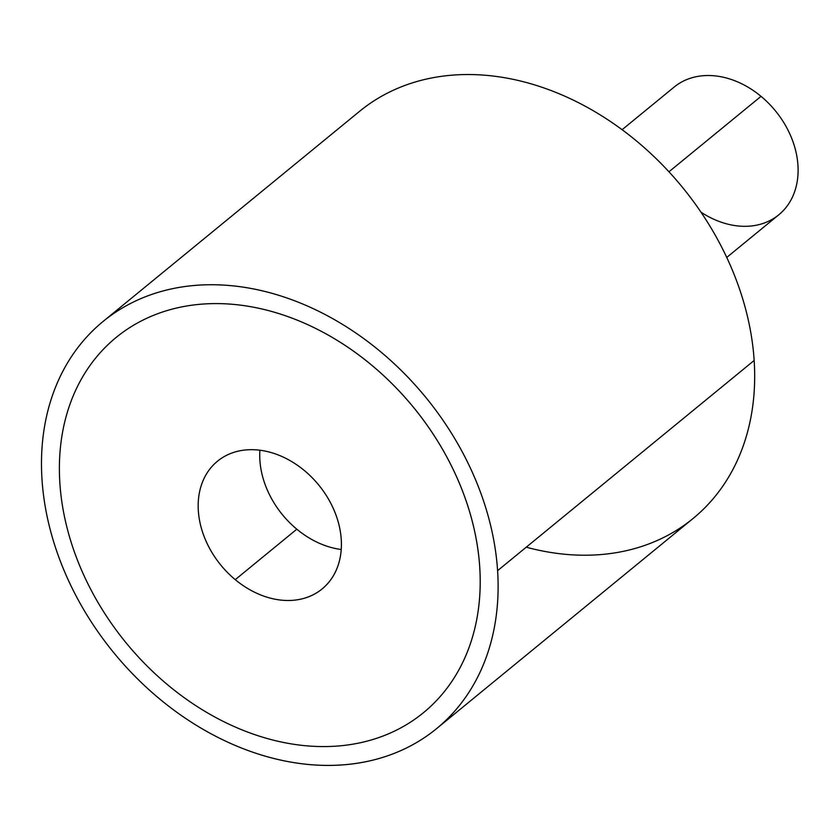 <?xml version="1.0" encoding="UTF-8"?>
<svg xmlns="http://www.w3.org/2000/svg" width="840" height="840" viewBox="0 0 840 840"><rect width="100%" height="100%" fill="white"/><g stroke="black" fill="none" stroke-linecap="round" stroke-linejoin="round"><path stroke-width="1.26" d="M497.595 570.665A263.161 201.59 -129.3 0 0 346.395 326.802A263.161 201.59 -129.3 0 0 103.026 321.51A263.161 201.59 -129.3 0 0 42 479.483A263.161 201.59 -129.3 0 0 193.21 723.356A263.161 201.59 -129.3 0 0 436.58 728.637A263.161 201.59 -129.3 0 0 497.595 570.665L754.163 360.465L497.595 570.665A263.161 201.59 50.7 0 1 285.233 761.04A263.161 201.59 50.7 0 1 42 479.483A263.161 201.59 50.7 0 1 254.363 289.107A263.161 201.59 50.7 0 1 497.595 570.665M526.25 547.197A263.161 201.59 -129.3 0 0 754.163 360.465A263.161 201.59 -129.3 0 0 602.952 116.603A263.161 201.59 -129.3 0 0 359.583 111.321A263.161 201.59 50.7 0 1 602.952 116.603A263.161 201.59 50.7 0 1 754.163 360.465A263.161 201.59 50.7 0 1 693.137 518.438L436.58 728.637M423.486 712.677A242.519 185.777 -129.3 0 0 479.735 567.095A242.519 185.777 -129.3 0 0 447.216 457.695A242.519 185.777 -129.3 0 0 371.259 364.791A242.519 185.777 -129.3 0 0 156.671 314.097A242.519 185.777 -129.3 0 0 116.099 337.481M622.104 129.707L674.174 87.055A82.561 63.242 50.7 0 1 761.029 96.348L668.955 171.78L761.029 96.348A82.561 63.242 50.7 0 1 778.817 214.778L726.747 257.428M700.98 212.163A82.561 63.242 -129.3 0 0 791.49 199.038A82.561 63.242 -129.3 0 0 761.029 96.348M296.825 529.2A82.561 63.242 -129.3 0 0 341.24 549.497A82.561 63.242 50.7 0 1 296.825 529.2A82.561 63.242 50.7 0 1 259.917 450.23A82.561 63.242 -129.3 0 0 296.825 529.2L235.253 579.653L296.825 529.2M304.332 470.516A82.561 63.242 50.7 0 1 322.108 588.945A82.561 63.242 50.7 0 1 235.253 579.653A82.561 63.242 50.7 0 1 217.466 461.223A82.561 63.242 50.7 0 1 304.332 470.516A82.561 63.242 -129.3 0 0 207.039 473.056A82.561 63.242 -129.3 0 0 235.253 579.653A82.561 63.242 -129.3 0 0 332.546 577.122A82.561 63.242 -129.3 0 0 304.332 470.516M156.66 314.108A242.519 185.777 50.7 0 1 371.249 364.802A242.519 185.777 50.7 0 1 447.206 457.706A242.519 185.777 50.7 0 1 479.724 567.105A242.519 185.777 50.7 0 1 382.914 736.071A242.519 185.777 50.7 0 1 168.326 685.377A242.519 185.777 50.7 0 1 92.379 592.473A242.519 185.777 50.7 0 1 59.861 483.074A242.519 185.777 50.7 0 1 156.66 314.108M103.026 321.51L359.583 111.321"/></g></svg>
